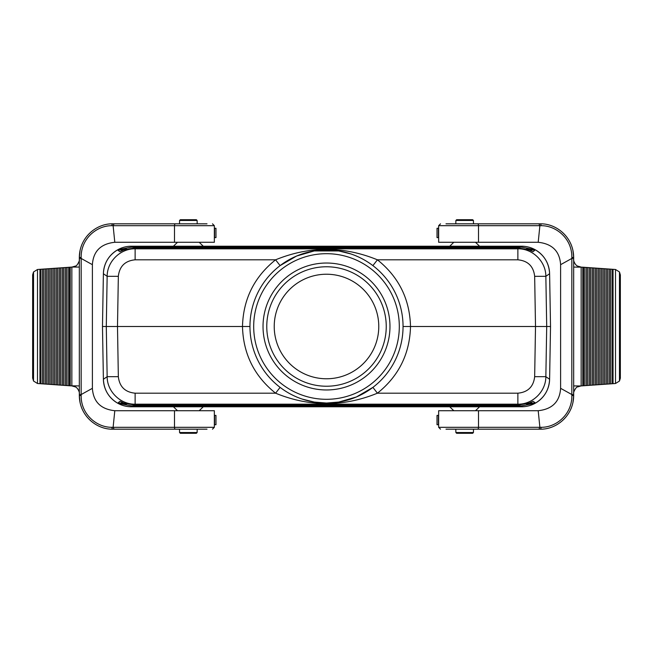 <?xml version="1.0" encoding="UTF-8"?>
<svg xmlns="http://www.w3.org/2000/svg" width="653" height="653" viewBox="0 0 653 653"><rect width="100%" height="100%" fill="white"/><g stroke="black" fill="none" stroke-linecap="round" stroke-linejoin="round"><path stroke-width="0.98" d="M263.028 326.5A63.472 63.472 0 0 1 326.5 263.028A63.472 63.472 0 0 1 389.972 326.5A63.472 63.472 0 0 1 326.5 389.972A63.472 63.472 0 0 1 263.028 326.5M117.458 249.936A28.006 28.006 0 0 0 103.394 273.729A28.006 28.006 0 0 1 117.458 249.936L117.842 249.724C122.062 247.414 126.576 246.246 131.392 246.222L521.608 246.222C526.481 246.246 531.052 247.446 535.313 249.805L533.036 251.715L529.175 249.952L518.98 248.042L134.02 248.042L123.825 249.952L119.964 251.715L117.458 249.936C108.594 255.405 103.909 263.33 103.394 273.729L102.472 326.5L106.292 326.5L107.149 276.317C107.1 261.526 120.348 248.507 135.13 248.809L135.13 259.812C125.082 260.784 119.491 266.285 118.34 276.317L117.491 326.5L249.96 326.5A76.54 76.54 0 0 1 364.774 260.212A76.54 76.54 0 0 1 364.774 392.788A76.54 76.54 0 0 1 249.96 326.5A76.54 76.54 0 0 1 364.774 260.212A76.54 76.54 0 0 1 364.774 392.788A76.54 76.54 0 0 1 249.96 326.5M535.574 249.968L529.256 249.985M526.481 249.062L531.566 249.062L521.608 247.152L131.392 247.152L121.434 249.062L121.434 249.985L117.426 249.968M119.964 251.715L121.972 250.744M531.028 250.744L533.036 251.715M529.256 403.015L535.542 403.064C544.406 397.595 549.091 389.67 549.606 379.271L550.528 326.5L535.509 326.5L534.66 276.317L545.851 276.317L546.708 326.5L545.851 376.683C545.9 391.474 532.652 404.493 517.87 404.191L135.13 404.191C120.348 404.493 107.1 391.474 107.149 376.683L118.34 376.683C119.491 386.715 125.082 392.216 135.13 393.188L275.582 393.188L280.104 387.384M121.972 402.256L120.283 401.269L123.825 403.048L134.02 404.958L518.98 404.958L529.175 403.048L533.036 401.285L535.574 403.032M533.036 401.285L531.028 402.256M535.542 403.064L535.158 403.276C530.938 405.586 526.424 406.754 521.608 406.778L131.392 406.778C126.519 406.754 121.948 405.554 117.687 403.195L119.964 401.285M117.426 403.032L121.434 403.015L121.434 403.938L131.392 405.848L521.608 405.848L531.566 403.938L526.481 403.938M117.458 403.064A28.006 28.006 0 0 1 103.394 379.271C103.925 389.686 108.61 397.62 117.458 403.064A28.006 28.006 0 0 1 103.394 379.271L102.472 326.5M550.528 326.5L549.606 273.738C549.075 263.314 544.39 255.38 535.542 249.936A28.006 28.006 0 0 1 549.606 273.729L549.606 273.729A28.006 28.006 0 0 0 535.542 249.936M534.66 276.317C533.509 266.285 527.918 260.784 517.87 259.812L517.87 248.809C532.652 248.507 545.9 261.526 545.851 276.317L549.606 273.729M403.04 326.5L535.509 326.5L534.66 376.683L545.851 376.683L549.606 379.271A28.006 28.006 0 0 1 535.411 403.138A28.006 28.006 0 0 0 549.606 379.271M302.176 399.073L314.248 402.052L326.5 403.04L338.768 402.052L356.375 396.975L372.896 387.384L377.418 393.188C343.47 407.056 309.522 407.056 275.582 393.188C254.237 376.079 243.202 353.844 242.492 326.5C243.202 299.156 254.237 276.921 275.582 259.812C309.53 245.944 343.478 245.944 377.418 259.812C398.763 276.921 409.798 299.156 410.508 326.5C409.798 353.844 398.763 376.079 377.418 393.188L517.87 393.188L517.87 404.191L518.98 404.958M134.02 404.958L135.13 404.191L135.13 393.188M177.51 242.279L173.42 246.222L521.608 246.222L521.608 247.152M173.42 246.222L131.392 246.222A28.006 28.006 0 0 0 117.687 249.805L121.434 249.062L126.519 249.062M199.189 410.721L203.279 406.778L131.392 406.778A28.006 28.006 0 0 1 117.687 403.195A28.006 28.006 0 0 0 131.392 406.778L131.392 405.848M203.279 406.778L521.608 406.778A28.006 28.006 0 0 0 535.313 403.195L531.566 403.938L531.566 403.015M118.34 376.683L117.491 326.5L106.292 326.5L107.149 376.683L103.394 379.271M103.394 273.729L107.149 276.317L118.34 276.317M350.824 253.927L338.752 250.948L314.232 250.948L296.625 256.025L280.104 265.616L275.582 259.812L135.13 259.812M372.896 265.616L377.418 259.812L517.87 259.812M531.566 249.985L531.566 249.062L535.313 249.805A28.006 28.006 0 0 0 521.608 246.222A28.006 28.006 0 0 1 535.313 249.805M126.519 403.938L121.434 403.938L117.687 403.195M122.756 250.393L125.433 249.381M530.244 250.393L527.567 249.381M530.244 402.607L527.567 403.619M122.756 402.607L125.433 403.619M386.241 326.5A59.741 59.741 0 0 0 296.633 274.766A59.741 59.741 0 0 0 296.633 378.234A59.741 59.741 0 0 0 386.241 326.5A59.741 59.741 0 0 0 296.633 274.766A59.741 59.741 0 0 0 296.633 378.234A59.741 59.741 0 0 0 386.241 326.5M274.227 326.5A52.273 52.273 0 0 1 352.636 281.231A52.273 52.273 0 0 1 352.636 371.769A52.273 52.273 0 0 1 274.227 326.5M473.425 432.539L455.876 432.539L456.635 433.29L472.666 433.29L473.425 432.539L473.482 429.176L477.718 429.176M197.124 432.539L179.575 432.539L180.334 433.29L196.365 433.29L197.124 432.539L197.182 429.176L201.214 429.176M455.876 220.461L473.425 220.461L472.666 219.71L456.635 219.71L455.876 220.461L455.818 223.824L451.786 223.824M179.575 220.461L197.124 220.461L196.365 219.71L180.334 219.71L179.575 220.461L179.518 223.824L175.282 223.824M207.017 223.824L112.928 223.824C97.077 223.293 79.503 236.77 79.323 257.421L79.323 394.567L81.184 394.543L92.391 388.323L92.391 264.677C93.273 251.274 100.742 243.806 114.797 242.279L113.116 225.693L111.908 225.701C96.824 225.456 80.833 238.647 81.16 257.437L81.176 258.457L92.391 264.677M79.323 259.584A7.469 7.469 0 0 1 79.323 259.592L79.323 385.923L70.206 385.809L70.206 267.191L71.854 267.077L71.854 385.923L75.405 386.919C78.336 388.029 79.968 393.808 79.323 393.408A7.469 7.469 0 0 1 79.323 393.416M111.908 225.701A1.869 1.012 90 0 1 112.928 223.824L113.655 223.824M197.124 220.461L197.182 223.824L201.214 223.824M207.017 429.176L112.928 429.176C97.077 429.707 79.503 416.23 79.323 395.579L79.323 394.567M179.575 432.539L179.518 429.176L175.282 429.176M176.09 429.176L113.655 429.176M79.323 267.077L72.377 267.044M70.206 385.809L37.499 383.507L37.499 269.493L70.206 267.191M114.104 223.824L113.116 225.693L214.347 225.685L212.486 223.824L214.347 225.685L214.347 242.279L114.797 242.279M81.16 257.437L79.323 257.421L80.066 250.385M81.69 245.022L82.131 243.977M79.323 258.433L81.176 258.457L81.16 395.563C80.833 414.353 96.824 427.544 111.908 427.299L113.116 427.307L114.797 410.721L214.347 410.721L214.347 427.315L212.486 429.176L214.347 427.315L113.116 427.315L114.104 429.176M71.952 267.069L75.413 266.073C77.038 266.424 80.229 259.584 79.323 259.592L79.323 258.457M39.964 383.695L39.964 269.305M37.499 383.507L33.532 381.034L32.65 378.022M37.499 269.493L33.532 271.966L32.65 274.823L32.65 378.16M114.797 410.721C100.742 409.194 93.273 401.726 92.391 388.323M82.131 409.023L81.69 407.978M80.066 402.615L79.323 395.579L81.16 395.563M111.908 427.299A1.869 1.012 90 0 0 112.928 429.176M45.081 268.954L45.081 384.046M43.522 269.06L43.522 383.94M42.208 269.15L42.208 383.85M50.828 268.546L50.828 384.454M49.269 268.661L49.269 384.339M47.955 268.75L47.955 384.25M56.582 268.146L56.582 384.854M55.023 268.252L55.023 384.748M53.709 268.35L53.709 384.65M62.329 267.746L62.329 385.254M60.77 267.852L60.77 385.148M59.456 267.942L59.456 385.058M68.083 267.346L68.083 385.654M66.524 267.452L66.524 385.548M65.202 267.542L65.202 385.458M69.398 267.248L69.398 385.752M63.643 267.657L63.643 385.343M57.897 268.056L57.897 384.944M52.142 268.456L52.142 384.544M46.396 268.856L46.396 384.144M40.649 269.265L40.649 383.735M214.347 237.61L215.98 237.61L215.963 228.272L215.98 237.61M214.347 228.272L215.98 228.272M214.347 424.728L215.98 424.728L215.963 415.39L215.98 424.728M214.347 415.39L215.98 415.39M445.983 429.176L540.072 429.176C555.923 429.707 573.497 416.23 573.677 395.579L573.677 258.433L571.816 258.457L560.609 264.677L560.609 388.323C559.727 401.726 552.258 409.194 538.203 410.721L539.884 427.307L541.092 427.299C556.176 427.544 572.167 414.353 571.84 395.563L571.824 394.543L560.609 388.323M573.677 393.416A7.469 7.469 0 0 1 573.677 393.408L573.677 267.077L582.794 267.191L582.794 385.809L581.146 385.923L581.146 267.077L577.595 266.081C574.664 264.971 573.032 259.192 573.677 259.592A7.469 7.469 0 0 1 573.677 259.584M541.092 427.299A1.869 1.012 -90 0 1 540.072 429.176L539.345 429.176M455.876 432.539L455.818 429.176L451.786 429.176M445.983 223.824L540.072 223.824C555.923 223.293 573.497 236.77 573.677 257.421L573.677 258.433M473.425 220.461L473.482 223.824L477.718 223.824M476.91 223.824L539.345 223.824M573.677 385.923L580.623 385.956M582.794 267.191L615.501 269.493L615.501 383.507L582.794 385.809M538.896 429.176L539.884 427.307L438.653 427.315L440.514 429.176L438.653 427.315L438.653 410.721L538.203 410.721M438.653 427.315L438.653 424.728L437.02 424.728L437.037 415.39L438.653 415.39L438.653 410.721M571.84 395.563L573.677 395.579L572.934 402.615M571.31 407.978L570.869 409.023M573.677 394.567L571.824 394.543L571.84 257.437C572.167 238.647 556.176 225.456 541.092 225.701L539.884 225.693L538.203 242.279L438.653 242.279L438.653 225.685L440.514 223.824L438.653 225.685L539.884 225.685L538.896 223.824M581.048 385.931L577.579 386.927C575.987 386.552 572.787 393.384 573.677 393.408L573.677 394.543M613.036 269.305L613.036 383.695M615.501 269.493L619.468 271.966L620.35 274.978M615.501 383.507L619.468 381.034L620.35 378.177L620.35 274.84M538.203 242.279C552.258 243.806 559.727 251.274 560.609 264.677M570.869 243.977L571.31 245.022M572.934 250.385L573.677 257.421L571.84 257.437M541.092 225.701A1.869 1.012 -90 0 0 540.072 223.824M607.919 384.046L607.919 268.954M609.478 383.94L609.478 269.06M610.792 383.85L610.792 269.15M602.172 384.454L602.172 268.546M603.731 384.339L603.731 268.661M605.045 384.25L605.045 268.75M596.418 384.854L596.418 268.146M597.977 384.748L597.977 268.252M599.291 384.65L599.291 268.35M590.671 385.254L590.671 267.746M592.23 385.148L592.23 267.852M593.544 385.058L593.544 267.942M584.917 385.654L584.917 267.346M586.476 385.548L586.476 267.452M587.798 385.458L587.798 267.542M583.602 385.752L583.602 267.248M589.357 385.343L589.357 267.657M595.103 384.944L595.103 268.056M600.858 384.544L600.858 268.456M606.604 384.144L606.604 268.856M612.351 383.735L612.351 269.265M438.653 237.61L437.02 237.61L437.037 228.272L438.653 228.272M432.71 248.556L428.188 248.295C433.69 248.279 429.845 248.434 430.988 248.499L439.812 248.499C440.955 248.434 437.11 248.279 442.612 248.295L432.71 248.556M418.826 248.434L422.246 248.409C422.36 248.458 416.908 248.491 421.185 248.515L418.826 248.434M405.815 248.54L414.582 248.295L405.815 248.54M254.654 248.687C250.442 248.671 253.707 248.532 252.678 248.458L255.111 248.622C260.098 248.556 257.69 248.646 254.654 248.687M245.161 248.687C235.039 248.671 245.357 248.303 248.989 248.507L245.561 248.532C250.442 248.589 250.311 248.638 245.161 248.687M233.227 248.581L238.369 248.662L233.227 248.581M223.873 248.515L226.779 248.573L223.873 248.515M225.195 248.687C219.718 248.613 219.718 248.532 225.195 248.458C230.631 248.524 230.631 248.597 225.195 248.687M214.013 248.515L216.91 248.573L214.013 248.515M215.335 248.687C209.85 248.613 209.85 248.532 215.335 248.458C220.771 248.524 220.771 248.597 215.335 248.687M202.438 248.671L209.899 248.458L202.438 248.671M197.867 248.54C192.325 248.532 195.5 248.679 197.867 248.54M192.594 248.54C190.366 248.532 190.366 248.515 192.594 248.507L200.144 248.54L192.594 248.54M185.607 248.687C181.395 248.671 184.668 248.532 183.632 248.458L186.064 248.622C191.06 248.556 188.644 248.646 185.607 248.687M178.147 248.54C172.596 248.532 175.771 248.679 178.147 248.54M172.865 248.54C170.645 248.532 170.645 248.515 172.865 248.507L180.424 248.54L172.865 248.54M164.181 248.581L169.331 248.662L164.181 248.581M153.129 248.671L160.581 248.458L153.129 248.671M253.691 326.5A72.809 72.809 0 0 0 362.905 389.555A72.809 72.809 0 0 0 362.905 263.445A72.809 72.809 0 0 0 253.691 326.5M123.743 249.985L121.434 249.985M121.434 403.015L123.743 403.015M521.608 405.848L521.608 406.778A28.006 28.006 0 0 0 535.313 403.195L535.158 403.276M134.02 248.042L135.13 248.809L517.87 248.809L518.98 248.042M131.392 247.152L131.392 246.222A28.006 28.006 0 0 0 117.687 249.805L117.842 249.724M517.87 393.188C527.918 392.216 533.509 386.715 534.66 376.683M175.486 223.824A1.869 0.988 90 0 0 174.498 225.685L174.498 242.279M33.532 271.966L33.532 381.034M174.498 410.721L174.498 427.315A1.869 0.988 90 0 0 175.486 429.176M214.592 228.272L214.592 237.61M214.592 415.39L214.592 424.728M477.514 429.176A1.869 0.988 -90 0 0 478.502 427.315L478.502 410.721M619.468 381.034L619.468 271.966M478.502 242.279L478.502 225.685A1.869 0.988 -90 0 0 477.514 223.824M438.408 424.728L438.408 415.39M438.408 237.61L438.408 228.272M338.752 402.052L326.508 403.04L314.273 402.06M314.248 250.948L326.492 249.96L338.727 250.94M475.49 410.721L479.58 406.778M453.811 410.721L449.721 406.778M177.51 410.721L173.42 406.778M453.811 242.279L449.721 246.222M475.49 242.279L479.58 246.222M199.189 242.279L203.279 246.222M437.02 424.728L437.02 415.39M437.02 237.61L437.02 228.272"/></g></svg>
